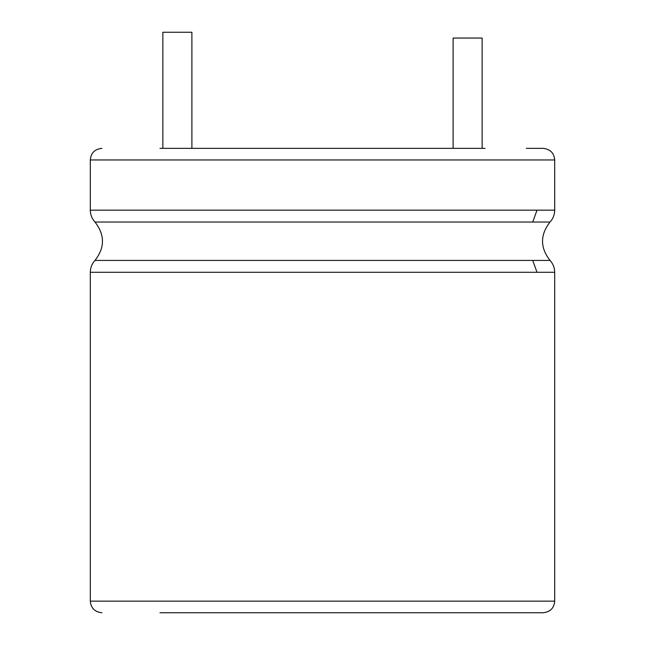<?xml version="1.0" encoding="UTF-8"?>
<svg xmlns="http://www.w3.org/2000/svg" width="645" height="645" viewBox="0 0 645 645"><rect width="100%" height="100%" fill="white"/><g stroke="black" fill="none" stroke-linecap="round" stroke-linejoin="round"><path stroke-width="0.97" d="M482.137 148.35L482.137 38.055L453.113 38.055L453.113 148.35M162.863 148.35L162.863 32.25L191.888 32.25L191.888 148.35M159.96 148.35L485.04 148.35M526.296 148.35L543.09 148.35C550.209 149.1 554.079 152.97 554.7 159.96L554.7 210.173C554.635 214.712 553.079 218.671 550.032 222.033C540.034 234.828 540.034 247.632 550.032 260.427C553.079 263.789 554.635 267.748 554.7 272.287L554.7 601.14C554.079 608.13 550.209 612 543.09 612.75L485.04 612.75M159.96 612.75L543.09 612.75M101.91 148.35C94.791 149.1 90.921 152.97 90.3 159.96L554.7 159.96M90.3 159.96L90.3 210.173L554.7 210.173M90.3 210.173C90.365 214.712 91.921 218.671 94.968 222.033L550.032 222.033M537.027 210.173L532.714 222.033M94.968 222.033C104.966 234.828 104.966 247.632 94.968 260.427L550.032 260.427M94.968 260.427C91.921 263.789 90.365 267.748 90.3 272.287L554.7 272.287M532.714 260.427L537.027 272.287M90.3 272.287L90.3 601.14L554.7 601.14M90.3 601.14C90.921 608.13 94.791 612 101.91 612.75"/></g></svg>
